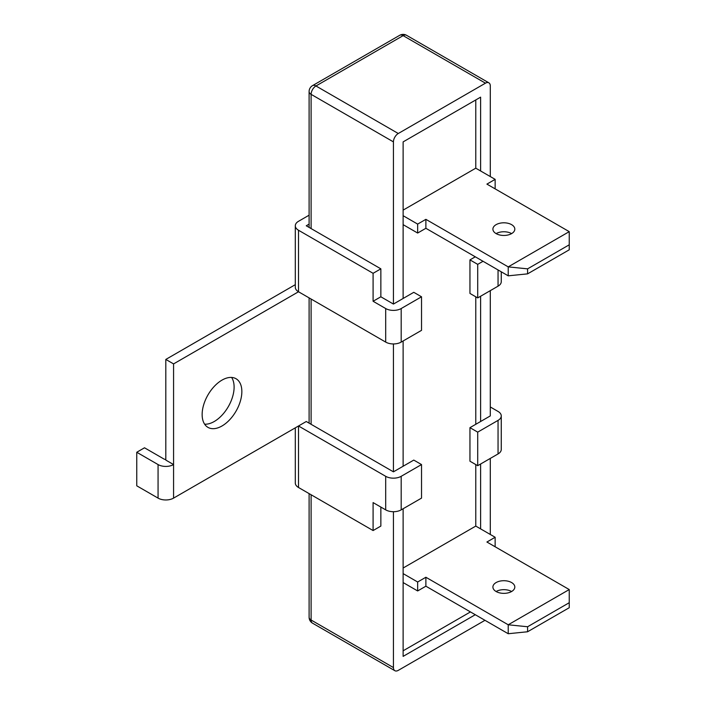 <?xml version="1.0" encoding="UTF-8"?>
<svg xmlns="http://www.w3.org/2000/svg" width="706" height="706" viewBox="0 0 706 706"><rect width="100%" height="100%" fill="white"/><g stroke="black" fill="none" stroke-linecap="round" stroke-linejoin="round"><path stroke-width="1.06" d="M490.299 176.562L490.299 85.973A6.848 3.954 120 0 0 488.879 82.831A6.848 3.954 120 0 0 485.454 83.176L398.281 133.505A6.848 3.954 120 0 0 393.436 141.888L393.436 304.065L380.852 296.794L373.095 301.268L373.095 273.31L298.514 230.253L298.514 291.763L385.688 342.092L385.688 308.54A10.961 6.328 0 0 0 401.185 308.54L401.185 342.092L421.526 330.355L421.526 296.794L401.185 308.54M403.126 508.744L403.126 656.377L475.288 614.714M480.609 170.976L480.609 97.154L403.126 141.888L403.126 298.47M403.126 340.972L403.126 466.242M480.609 528.873L480.609 464.01M480.609 421.508L480.609 296.238M393.436 343.946L393.436 471.837L306.263 421.508L298.514 425.983L298.514 487.493L373.095 530.55L373.095 502.593L385.688 509.864L385.688 476.312A10.961 6.328 0 0 0 401.185 476.312L401.185 509.864L421.526 498.118L421.526 464.566L401.185 476.312M393.436 511.718L393.436 667.567A6.848 3.954 120 0 0 394.857 670.7A6.848 3.954 120 0 0 398.281 670.365L484.978 620.309M490.299 534.468L490.299 458.415M477.706 432.134L477.706 465.686L498.048 453.94L498.048 420.388L477.706 432.134L469.958 427.659L490.299 415.913L490.299 290.643M403.126 650.791L470.443 611.925M403.126 568.021L475.773 526.085L475.773 464.566M475.773 424.297L475.773 296.794M403.126 210.114L475.773 168.178L475.773 99.952M511.612 591.513A10.961 6.328 0 0 0 496.115 591.513A10.961 6.328 0 0 0 508.055 592.881A10.961 6.328 0 0 0 514.815 587.039A10.961 6.328 0 0 0 511.612 582.565A10.961 6.328 0 0 0 499.663 581.188A10.961 6.328 0 0 0 492.903 587.039A10.961 6.328 0 0 0 496.115 591.513M494.659 546.488L495.144 546.215L495.144 537.266L486.911 542.023L569.239 589.554L508.223 624.784L508.223 633.732L425.886 586.201L417.652 590.948L403.126 582.565M403.126 573.616L417.652 582L417.652 590.948M417.652 582L425.886 577.252L425.886 586.201M508.223 633.732L527.594 631.755L569.239 607.716L569.239 602.712L527.594 626.751L508.223 624.784L425.886 577.252M527.594 626.751L527.594 631.755M569.239 602.712L569.239 589.554M475.773 526.085L495.144 537.266M511.612 233.607A10.961 6.328 0 0 0 496.115 233.607A10.961 6.328 0 0 0 508.055 234.974A10.961 6.328 0 0 0 514.815 229.132A10.961 6.328 0 0 0 511.612 224.658A10.961 6.328 0 0 0 499.663 223.281A10.961 6.328 0 0 0 492.903 229.132A10.961 6.328 0 0 0 496.115 233.607M403.126 224.658L417.652 233.042L425.886 228.294L425.886 219.345L417.652 224.093L417.652 233.042M403.126 215.709L417.652 224.093M475.773 168.178L495.144 179.359L495.144 188.308L494.659 188.59M569.239 244.805L527.594 268.854L508.223 266.877L508.223 275.825L527.594 273.857L569.239 249.809L569.239 231.647L486.911 184.116L495.144 179.359M508.223 275.825L425.886 228.294M569.239 231.647L508.223 266.877L425.886 219.345M527.594 268.854L527.594 273.857M221.993 425.983A28.081 16.212 120 0 0 240.34 401.229A28.081 16.212 120 0 0 236.033 378.734A28.081 16.212 120 0 0 221.993 380.119A28.081 16.212 120 0 0 203.655 404.865A28.081 16.212 120 0 0 207.952 427.368A28.081 16.212 120 0 0 221.993 425.983M231.621 377.436A28.081 16.212 -60 0 1 214.245 421.508A28.081 16.212 -60 0 1 204.625 424.191M401.185 342.092A10.961 6.328 180 0 1 385.688 342.092M385.688 308.54L373.095 301.268M421.526 296.794L413.778 292.319L393.436 304.065M498.048 420.388A10.961 6.328 0 0 0 501.26 415.913L501.26 449.466A10.961 6.328 180 0 1 498.048 453.94M501.26 415.913A10.961 6.328 0 0 0 498.048 411.439L490.299 406.965M477.706 465.686L469.958 461.212L469.958 427.659M501.26 271.81L501.26 281.703A10.961 6.328 180 0 1 498.048 286.168L498.048 269.957M483.036 261.282L477.706 264.362L477.706 297.914L498.048 286.168M475.288 256.816L469.958 259.887L469.958 293.44L477.706 297.914M477.706 264.362L469.958 259.887M401.185 509.864A10.961 6.328 180 0 1 385.688 509.864M421.526 464.566L413.778 460.091L393.436 471.837M385.688 476.312L298.514 425.983L173.57 498.118A10.961 6.328 180 0 1 158.065 498.118L158.065 464.566L136.761 452.264L144.509 447.789L163.88 458.971A2.736 1.58 180 0 0 165.813 459.438M380.852 507.067L380.852 526.076L373.095 530.55M298.514 487.493A10.961 6.328 180 0 1 295.302 483.019L295.302 427.836M136.761 452.264L136.761 485.816L158.065 498.118M173.57 363.908L173.57 464.566L165.813 460.091L165.813 359.433L173.57 363.908L298.514 291.763A10.961 6.328 180 0 1 295.302 287.289L295.302 225.779A10.961 6.328 0 0 0 298.514 230.253M165.813 359.433L295.302 284.668M158.065 464.566A10.961 6.328 0 0 0 173.57 464.566L173.57 498.118M309.104 215.189L298.514 221.305A10.961 6.328 0 0 0 295.302 225.779M373.095 273.31L380.852 268.836L380.852 296.794M380.852 268.836L306.263 225.779L309.104 224.137M399.702 35.3A6.848 3.954 60 0 1 403.126 35.635A6.848 3.954 -60 0 1 406.55 35.3A6.848 6.848 0 0 0 399.702 35.3L312.529 85.629A6.848 6.848 0 0 0 309.104 91.559A6.848 3.954 180 0 0 311.108 94.357A6.848 3.954 -60 0 1 315.953 85.973A6.848 3.954 -120 0 0 312.529 85.629M485.454 83.176L403.126 35.635L315.953 85.973L398.281 133.505M393.436 141.888L311.108 94.357L311.108 228.567M394.857 670.7L312.529 623.169A6.848 3.954 -60 0 1 311.108 620.027L393.436 667.567M311.108 299.035L311.108 424.297M311.108 494.765L311.108 620.027A6.848 3.954 180 0 1 309.104 617.238L309.104 493.609M488.879 82.831L406.55 35.3M309.104 423.141L309.104 297.879M309.104 227.411L309.104 91.559M309.104 617.238A6.848 6.848 0 0 0 312.529 623.169"/></g></svg>
